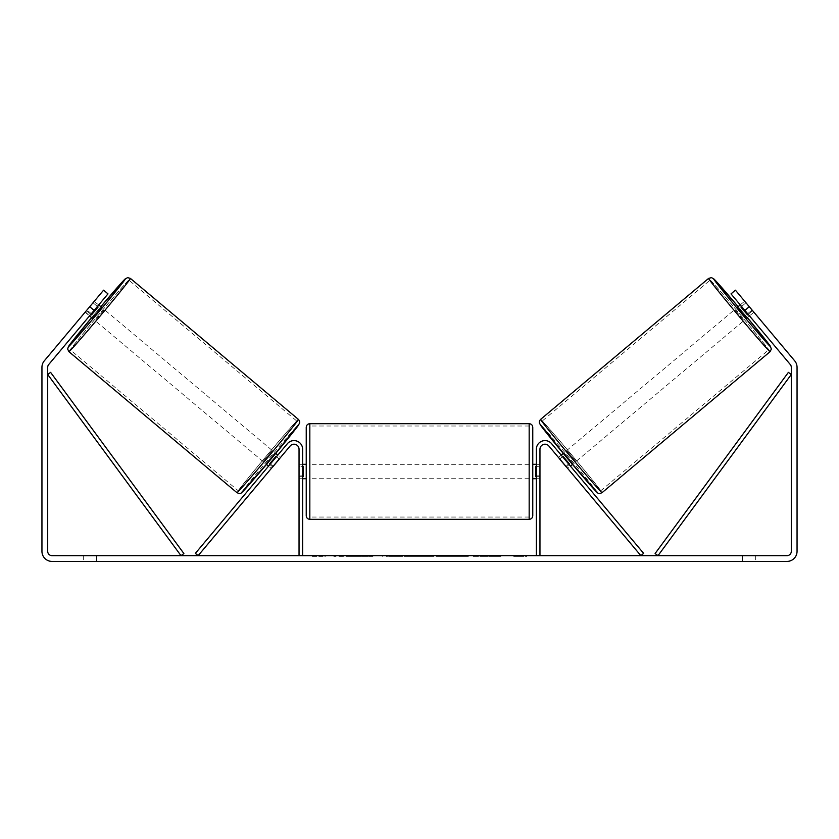 <?xml version="1.0" encoding="UTF-8"?>
<svg xmlns="http://www.w3.org/2000/svg" width="839" height="839" viewBox="0 0 839 839"><rect width="100%" height="100%" fill="white"/><g stroke="black" fill="none" stroke-linecap="round" stroke-linejoin="round"><path stroke-width="0.63" stroke-dasharray="4.2 3.15" d="M565.853 466.253L567.699 468.456L570.457 466.148L568.611 463.946L570.457 466.148L567.699 468.456L565.853 466.253L568.611 463.946L551.601 443.674L568.611 463.946L565.853 466.253L548.842 445.991A5.034 5.034 0 0 0 539.959 449.222A5.034 5.034 0 0 1 548.842 445.991L565.853 466.253M643.628 553.352L551.601 443.674A8.631 8.631 0 0 0 536.362 449.222A8.631 8.631 0 0 1 551.601 443.674A8.631 8.631 0 0 0 536.362 449.222L536.362 555.659L539.959 555.659L539.959 449.222A5.034 5.034 0 0 1 548.842 445.991L640.87 555.659L643.628 553.352M536.362 555.659L539.959 555.659M536.362 449.222L536.362 478.712L536.362 449.222M539.959 475.839L536.362 475.839L539.959 475.839M737.46 307.242L746.7 318.254L753.862 312.255L744.948 301.547M740.25 304.893L744.623 301.232M752.625 310.608L747.664 314.772L741.068 306.896L746.018 302.743M748.178 314.342L752.457 310.745M745.861 302.879L741.571 306.476M573.205 463.841L563.965 452.819L573.205 463.841L572.513 464.418M561.207 455.126L558.459 457.444L559.854 458.954L563.158 456.175L569.765 464.04L566.461 466.82L567.699 468.456M563.273 453.406L563.965 452.819M559.781 459.017L562.529 456.71M569.136 464.575L566.377 466.883M566.461 466.82L559.854 458.954M741.068 306.896L747.664 314.772M563.158 456.175L569.765 464.04M569.608 464.177L563 456.311M575.963 461.523L566.713 450.512L575.963 461.523L743.952 320.571L734.702 309.549L743.952 320.571M566.713 450.512L734.702 309.549M710.067 280.184A45.526 0.944 -130 0 1 740.05 314.457A45.526 0.944 -130 0 1 768.587 349.936A45.526 0.944 -130 0 1 738.603 315.663A45.526 0.944 -130 0 1 710.067 280.184L542.078 421.147A45.526 0.944 -130 0 1 572.062 455.409A45.526 0.944 -130 0 1 600.598 490.888A45.526 0.944 -130 0 1 570.614 456.626A45.526 0.944 -130 0 1 542.078 421.147M600.598 490.888L768.587 349.936M358.085 556.383L333.828 556.383L358.085 556.383M358.085 555.659L333.828 555.659L358.085 555.659M94.125 310.409L107.99 293.881L89.5 315.915L107.99 293.881L103.585 290.179L89.721 306.707L94.125 310.409L48.714 364.525A4.31 4.31 0 0 0 47.708 367.304L47.708 551.349A4.31 4.31 0 0 0 52.018 555.659L786.982 555.659A4.31 4.31 0 0 0 791.292 551.349L791.292 367.304A4.31 4.31 0 0 0 790.286 364.525L744.875 310.409L749.279 306.707L735.415 290.179L752.059 310.011L735.415 290.179L731.01 293.881L735.415 290.179L731.01 293.881L744.875 310.409M489.619 555.659L500.883 555.659L489.619 555.659L489.619 556.383L500.516 556.383L500.516 555.659M500.516 556.383L473.186 556.383L473.186 555.659L481.156 555.659L473.186 555.659L473.186 556.383L481.156 556.383L481.156 555.659L481.156 556.383L484.072 556.383L484.072 555.659M430.648 555.659L409.243 555.659L441.22 555.659L430.648 555.659L430.648 556.383L419.5 556.383L419.5 555.659M96.6 555.659L83.659 555.659L96.6 555.659L96.6 561.417L83.659 561.417L96.6 561.417L96.6 555.659M742.4 555.659L755.341 555.659L742.4 555.659L742.4 561.417L755.341 561.417L742.4 561.417L742.4 555.659M526.651 555.659L513.709 555.659L526.651 555.659L526.651 556.383L520.18 556.383L520.18 555.659M316.66 555.659L325.291 555.659L316.66 555.659L316.66 556.383L316.66 555.659M410.701 555.659L386.412 555.659L410.701 555.659L410.701 556.383L394.382 556.383L394.382 555.659L402.72 555.659L386.412 556.383L386.412 555.659L386.412 556.383L410.701 556.383L410.701 555.659M468.55 555.659L440.978 555.659L468.55 555.659L468.55 556.383L440.978 556.383L440.978 555.659L440.978 556.383L468.34 556.383L468.34 555.659M755.341 555.659L755.341 561.417L755.341 555.659M89.721 306.707L44.31 360.833A10.068 10.068 0 0 0 41.95 367.304L41.95 551.349A10.068 10.068 0 0 0 52.018 561.417L786.982 561.417A10.068 10.068 0 0 0 797.05 551.349L797.05 367.304A10.068 10.068 0 0 0 794.69 360.833L749.279 306.707M752.059 310.011L753.904 312.213L752.059 310.011L747.643 313.713L749.5 315.915L731.01 293.881L747.643 313.713L752.059 310.011M85.389 311.867L89.5 315.915L85.096 312.213L103.585 290.179L85.096 312.213M91.357 313.713L86.941 310.011L91.357 313.713M107.99 293.881L103.585 290.179L107.99 293.881M83.659 555.659L83.659 561.417L83.659 555.659M372.946 556.383L346.423 556.383L372.946 556.383L372.946 555.659L346.423 555.659L372.946 555.659M372.002 556.383L372.002 555.659L372.002 556.383M369.443 556.383L369.443 555.659M346.423 556.383L346.423 555.659L346.423 556.383M354.415 556.383L354.415 555.659L363.969 555.659L354.415 555.659L354.415 556.383L354.415 555.659L354.415 556.383L363.969 556.383L363.969 555.659L363.969 556.383L354.415 556.383M357.917 556.383L357.917 555.659M363.717 556.383L363.717 555.659M366.066 556.383L366.066 555.659M520.18 556.383L513.709 556.383L513.709 555.659M513.709 556.383L518.02 556.383L518.02 555.659L518.02 556.383L522.34 556.383L522.34 555.659L522.34 556.383L526.651 556.383M312.349 555.659L312.349 556.383L320.98 556.383L320.98 555.659L320.98 556.383L325.291 556.383L325.291 555.659M312.349 556.383L318.82 556.383L318.82 555.659M318.82 556.383L325.291 556.383M419.5 556.383L417.476 556.383L417.476 555.659M417.476 556.383L409.243 556.383L409.243 555.659M409.243 556.383L421.419 556.383L421.419 555.659M421.419 556.383L429.054 556.383L429.054 555.659M429.054 556.383L441.22 556.383L441.22 555.659M441.22 556.383L432.725 556.383L432.725 555.659M432.725 556.383L430.648 556.383M421.944 556.383L428.362 556.383L421.944 556.383L421.944 555.659L428.362 555.659L421.944 555.659M428.362 556.383L428.362 555.659M425.174 556.383L425.174 555.659M402.72 556.383L394.382 556.383L402.72 556.383L402.72 555.659L402.72 556.383M394.382 556.383L394.382 555.659L394.382 556.383M484.072 556.383L500.883 556.383L500.883 555.659M500.883 556.383L489.619 556.383M491.308 556.383L491.308 555.659M481.156 556.383L481.156 555.659L481.156 556.383M491.067 556.383L491.067 555.659M468.34 556.383L462.341 556.383L462.341 555.659M462.341 556.383L449.19 556.383L449.19 555.659L449.19 556.383L462.551 556.383L462.551 555.659M462.551 556.383L468.55 556.383M271.301 468.456L273.147 466.253L270.389 463.946L287.399 443.674L268.543 466.148L270.389 463.946L273.147 466.253L290.158 445.991A5.034 5.034 0 0 1 299.041 449.222A5.034 5.034 0 0 0 290.158 445.991L271.301 468.456L268.543 466.148L271.301 468.456L272.539 466.82L269.235 464.04L275.842 456.175L279.146 458.954L280.541 457.444L277.793 455.126M195.372 553.352L287.399 443.674A8.631 8.631 0 0 1 302.638 449.222A8.631 8.631 0 0 0 287.399 443.674A8.631 8.631 0 0 1 302.638 449.222L302.638 555.659L299.041 555.659L299.041 449.222A5.034 5.034 0 0 0 290.158 445.991L198.13 555.659L195.372 553.352M299.041 475.839L299.041 478.712L299.041 475.839L302.638 475.839L302.638 449.222L302.638 478.712L302.638 475.839L299.041 475.839M302.638 555.659L299.041 555.659M306.235 427.292L306.235 515.744M532.765 515.744L532.765 427.292M532.765 471.518L532.765 464.324L532.765 471.518M536.362 476.657L539.959 476.657L539.959 464.324L539.959 478.712L539.959 476.657L535.639 476.657L535.639 466.379L535.639 476.657L535.639 466.379L539.959 466.379L536.362 466.379M306.235 471.518L306.235 464.324L306.235 471.518M302.638 476.657L299.041 476.657L303.361 476.657L303.361 466.379L303.361 476.657L303.361 466.379L299.041 466.379L299.041 464.324L299.041 466.379L302.638 466.379M299.041 476.657L299.041 466.379L299.041 476.657M529.168 423.695L529.168 519.341M309.832 519.341L309.832 423.695M101.54 307.242L92.3 318.254M98.75 304.893L94.052 301.547M90.822 314.342L86.543 310.745L94.377 301.232M93.139 302.879L97.429 306.476M85.138 312.255L86.543 310.745M86.375 310.608L91.336 314.772L97.932 306.896L92.982 302.743M265.795 463.841L275.035 452.819L265.795 463.841L266.487 464.418M275.727 453.406L275.035 452.819M269.864 464.575L272.623 466.883M279.219 459.017L276.471 456.71M272.539 466.82L279.146 458.954M97.932 306.896L91.336 314.772M275.842 456.175L269.235 464.04M269.392 464.177L276 456.311M272.287 450.512L263.037 461.523L272.287 450.512L104.298 309.549L95.048 320.571L104.298 309.549M263.037 461.523L95.048 320.571M128.933 280.184A45.526 0.944 -50 0 0 98.95 314.457A45.526 0.944 -50 0 0 70.413 349.936A45.526 0.944 -50 0 0 100.397 315.663A45.526 0.944 -50 0 0 128.933 280.184L296.922 421.147A45.526 0.944 -50 0 0 266.938 455.409A45.526 0.944 -50 0 0 238.402 490.888L70.413 349.936M238.402 490.888A45.526 0.944 -50 0 0 268.386 456.626A45.526 0.944 -50 0 0 296.922 421.147M47.708 374.488L180.993 555.659L183.888 553.53L50.602 372.359L47.708 374.488M791.292 374.488L658.007 555.659L655.112 553.53L788.398 372.359L791.292 374.488M770.066 351.698A47.823 0.986 50 0 0 740.082 314.426A47.823 0.986 50 0 0 708.588 278.422M738.152 306.654A44.226 0.912 -130 0 1 747.392 317.677L738.152 306.654M540.599 419.385A47.823 0.986 -130 0 1 572.104 455.378A47.823 0.986 -130 0 1 602.077 492.65M597.011 492.21A44.226 0.912 50 0 0 569.282 457.737A44.226 0.912 50 0 0 540.159 424.45M360.057 556.383L360.057 555.659M398.326 556.383L398.326 555.659M398.735 556.383L398.735 555.659M398.126 556.383L398.126 555.659M398.158 556.383L398.158 555.659M455.808 556.383L455.808 555.659M456.143 556.383L456.143 555.659M456.059 556.383L456.059 555.659L456.059 556.383M359.69 556.383L359.69 555.659L359.648 556.383M100.848 306.654A44.226 0.912 -50 0 0 91.608 317.677L100.848 306.654M298.401 419.385A47.823 0.986 -50 0 0 266.896 455.378A47.823 0.986 -50 0 0 236.923 492.65M68.934 351.698A47.823 0.986 130 0 1 98.918 314.426A47.823 0.986 130 0 1 130.412 278.422M241.989 492.21A44.226 0.912 130 0 1 269.718 457.737A44.226 0.912 130 0 1 298.841 424.45M539.959 478.712L536.362 478.712L539.959 478.712M333.828 556.383L333.828 555.659M753.904 312.213L749.5 315.915M382.332 556.383L382.332 555.659M302.638 478.712L299.041 478.712L302.638 478.712M536.362 464.324L539.959 464.324M302.638 464.324L299.041 464.324M529.168 464.324L309.832 464.324M529.168 478.712L309.832 478.712M529.168 517.044L309.832 517.044M529.168 426.002L309.832 426.002"/><path stroke-width="1.26" d="M539.959 555.659L539.959 449.222A5.034 5.034 0 0 1 548.842 445.991L640.87 555.659L643.628 553.352L551.601 443.674A8.631 8.631 0 0 0 536.362 449.222L536.362 555.659M770.066 351.698L602.077 492.65A47.823 0.986 -130 0 1 570.583 456.657A47.823 0.986 -130 0 1 540.599 419.385L708.588 278.422A47.823 0.986 50 0 0 738.572 315.695A47.823 0.986 50 0 0 770.066 351.698L771.356 349.066L770.223 346.014L747.392 317.677A44.226 0.912 -130 0 1 770.506 346.633A44.226 0.912 -130 0 1 741.382 313.335A44.226 0.912 -130 0 1 713.653 278.873A44.226 0.912 -130 0 1 738.152 306.654L713.727 278.8L711.409 277.615L708.588 278.422M746.7 318.254L737.46 307.242L740.25 304.893M744.948 301.547L753.611 311.867M741.571 306.476L740.9 307.032L747.507 314.898L748.178 314.342M561.207 455.126L563.273 453.406M570.457 466.148L572.513 464.418M559.781 459.017L558.459 457.444M562.529 456.71L563 456.311L569.608 464.177L569.136 464.575M566.377 466.883L567.699 468.456M559.697 459.08L566.304 466.956M747.507 314.898L740.9 307.032M94.125 310.409L89.721 306.707L103.585 290.179L107.99 293.881L48.714 364.525A4.31 4.31 0 0 0 47.708 367.304L47.708 551.349A4.31 4.31 0 0 0 52.018 555.659L786.982 555.659A4.31 4.31 0 0 0 791.292 551.349L791.292 367.304A4.31 4.31 0 0 0 790.286 364.525L731.01 293.881L735.415 290.179L749.279 306.707L744.875 310.409M89.721 306.707L44.31 360.833A10.068 10.068 0 0 0 41.95 367.304L41.95 551.349A10.068 10.068 0 0 0 52.018 561.417L786.982 561.417A10.068 10.068 0 0 0 797.05 551.349L797.05 367.304A10.068 10.068 0 0 0 794.69 360.833L749.279 306.707M299.041 555.659L299.041 449.222A5.034 5.034 0 0 0 290.158 445.991L198.13 555.659L195.372 553.352L287.399 443.674A8.631 8.631 0 0 1 302.638 449.222L302.638 555.659M306.235 471.518L306.235 427.292C306.445 425.111 307.651 423.905 309.832 423.695L309.832 519.341C307.651 519.131 306.445 517.936 306.235 515.744L306.235 471.518M529.168 423.695C531.349 423.905 532.555 425.111 532.765 427.292L532.765 515.744C532.555 517.936 531.349 519.131 529.168 519.341L529.168 423.695L309.832 423.695M536.362 476.657L535.639 476.657L535.639 466.379L536.362 466.379M302.638 466.379L303.361 466.379L303.361 476.657L302.638 476.657M298.401 419.385L130.412 278.422A47.823 0.986 130 0 1 100.428 315.695A47.823 0.986 130 0 1 68.934 351.698L236.923 492.65A47.823 0.986 -50 0 0 268.417 456.657A47.823 0.986 -50 0 0 298.401 419.385C299.607 420.8 299.963 422.174 299.439 423.506L270.934 459.132L241.244 492.913C240.772 493.814 239.335 493.731 236.923 492.65M89.5 315.915L92.3 318.254L97.03 312.842L101.54 307.242L98.75 304.893M97.429 306.476L98.1 307.032L91.493 314.898L90.822 314.342M94.052 301.547L85.389 311.867M279.219 459.017L280.541 457.444M277.793 455.126L275.727 453.406M268.543 466.148L266.487 464.418M271.301 468.456L272.623 466.883M276.471 456.71L276 456.311L269.392 464.177L269.864 464.575M279.303 459.08L272.696 466.956M91.493 314.898L98.1 307.032M47.708 374.488L180.993 555.659L183.888 553.53L50.602 372.359L47.708 374.488M791.292 374.488L658.007 555.659L655.112 553.53L788.398 372.359L791.292 374.488M540.159 424.45A44.226 0.912 50 0 0 567.888 458.923A44.226 0.912 50 0 0 597.011 492.21M68.934 351.698L67.644 349.055L68.41 346.57L91.608 317.677A44.226 0.912 -50 0 0 68.494 346.633A44.226 0.912 -50 0 0 97.618 313.335A44.226 0.912 -50 0 0 125.347 278.873A44.226 0.912 -50 0 0 100.848 306.654L124.791 279.261L127.591 277.615L130.412 278.422M298.841 424.45A44.226 0.912 130 0 1 271.112 458.923A44.226 0.912 130 0 1 241.989 492.21M602.077 492.65C599.665 493.731 598.228 493.814 597.756 492.913L568.066 459.132L539.561 423.506C539.037 422.174 539.393 420.8 540.599 419.385M532.765 464.324L536.362 464.324M536.362 478.712L532.765 478.712M529.168 519.341L309.832 519.341M306.235 464.324L302.638 464.324M306.235 478.712L302.638 478.712"/></g></svg>
